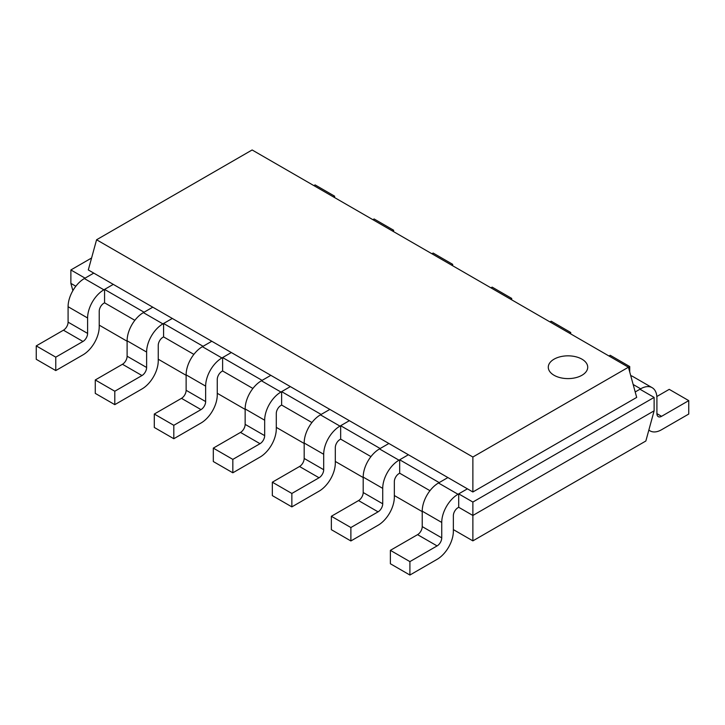 <?xml version="1.0" encoding="UTF-8"?>
<svg xmlns="http://www.w3.org/2000/svg" width="725" height="725" viewBox="0 0 725 725"><rect width="100%" height="100%" fill="white"/><g stroke="black" fill="none" stroke-linecap="round" stroke-linejoin="round"><path stroke-width="1.09" d="M453.361 529.603L472.872 540.868L645.848 441.008L654.122 410.821L654.122 397.409L639.948 389.225L635.209 391.962L640.646 388.817A23.001 13.286 120 0 1 652.147 387.676L632.635 376.411A23.001 13.286 120 0 0 630.723 375.623M99.225 325.144L127.111 341.239M158.249 359.219L186.126 375.314M217.264 393.294L245.15 409.398M276.288 427.369L304.174 443.473M335.312 461.444L363.198 477.548M394.337 495.528L422.222 511.623M72.872 290.643L70.878 283.375L75.835 286.239M472.872 540.868L472.872 515.466L654.122 410.821M70.878 283.375L70.878 269.954L85.052 278.137L93.761 273.108L270.833 375.333L467.417 488.831L458.698 493.87L458.698 507.282L472.872 515.466L472.872 502.053L654.122 397.409M458.698 507.282L458.001 507.681A6.57 3.797 120 0 0 453.361 515.738L453.361 531.162A23.001 13.286 -60 0 1 437.093 559.338L409.906 575.034L390.385 563.76L390.385 550.347L417.573 534.651A6.57 3.797 120 0 0 422.222 526.604L422.222 511.17A23.001 13.286 -60 0 1 438.489 482.995L447.896 477.567L439.187 482.596L399.683 459.786L399.683 473.207L429.97 490.698M399.683 473.207L398.986 473.606A6.57 3.797 120 0 0 394.337 481.654L394.337 497.087A23.001 13.286 -60 0 1 378.069 525.263L350.882 540.959L331.361 529.685L331.361 516.272L358.549 500.576A6.57 3.797 120 0 0 363.198 492.529L363.198 477.095A23.001 13.286 -60 0 1 379.465 448.92L388.872 443.492L380.163 448.521L340.659 425.711L340.659 439.132L370.946 456.614M340.659 439.132L339.962 439.531A6.57 3.797 120 0 0 335.312 447.579L335.312 463.012A23.001 13.286 -60 0 1 319.045 491.188L291.858 506.884L272.337 495.61L272.337 482.198L299.525 466.501A6.57 3.797 120 0 0 304.174 458.445L304.174 443.02A23.001 13.286 -60 0 1 320.441 414.845L329.848 409.417L321.139 414.446L281.635 391.636L281.635 405.048L311.922 422.539M281.635 405.048L280.938 405.456A6.57 3.797 120 0 0 276.288 413.504L276.288 428.937A23.001 13.286 -60 0 1 260.021 457.103L232.834 472.8L213.313 461.535L213.313 448.123L240.501 432.417A6.57 3.797 120 0 0 245.15 424.37L245.15 408.945A23.001 13.286 -60 0 1 261.417 380.77L270.833 375.333L262.115 380.371L222.611 357.561L222.611 370.973L252.907 388.464M222.611 370.973L221.913 371.381A6.57 3.797 120 0 0 217.264 379.429L217.264 394.853A23.001 13.286 -60 0 1 200.997 423.028L173.81 438.725L154.298 427.46L154.298 414.038L181.486 398.342A6.57 3.797 120 0 0 186.126 390.295L186.126 374.87A23.001 13.286 -60 0 1 202.393 346.695L211.809 341.257L203.091 346.287L163.587 323.486L163.587 336.898L193.883 354.389M163.587 336.898L162.889 337.306A6.57 3.797 120 0 0 158.249 345.354L158.249 360.778A23.001 13.286 -60 0 1 141.982 388.953L114.795 404.65L95.274 393.385L95.274 379.963L122.462 364.267A6.57 3.797 120 0 0 127.111 356.22L127.111 340.795A23.001 13.286 -60 0 1 143.378 312.62L152.785 307.183L144.067 312.212L104.563 289.411L104.563 302.823L134.859 320.314M91.577 258L70.878 269.954M409.906 575.034L409.906 561.612L437.093 545.916A6.57 3.797 120 0 0 441.743 537.868L441.743 522.444A23.001 13.286 -60 0 1 458.001 494.269L467.417 488.831L472.872 491.985L636.695 397.409L628.421 367.222L252.128 149.966L96.579 239.767L472.872 457.022L628.421 367.222M458.698 493.87L472.872 502.053M96.579 239.767L88.305 269.954L93.761 273.108L84.354 278.545A23.001 13.286 -60 0 0 68.087 306.711L68.087 322.145A6.57 3.797 120 0 1 63.438 330.192L36.25 345.888L36.25 359.301L55.771 370.575L55.771 357.162L36.25 345.888M472.872 491.985L472.872 457.022M104.563 289.411L113.281 284.381L103.874 289.81L84.354 278.545M163.587 323.486L172.305 318.456L162.889 323.885L143.378 312.62M222.611 357.561L231.329 352.531L221.913 357.96L202.393 346.695M281.635 391.636L290.344 386.606L280.938 392.035L261.417 380.77M340.659 425.711L349.368 420.681L339.962 426.119L320.441 414.845M399.683 459.786L408.392 454.756L398.986 460.194L379.465 448.92M554.063 359.174A19.72 11.383 180 0 1 575.55 356.7A19.72 11.383 180 0 1 587.721 367.222A19.72 11.383 180 0 1 568.001 378.604A19.72 11.383 180 0 1 548.281 367.222A19.72 11.383 180 0 1 554.063 359.174A19.72 11.383 180 0 1 575.55 356.7A19.72 11.383 180 0 1 587.721 367.222A19.72 11.383 180 0 1 568.001 378.604A19.72 11.383 180 0 1 548.281 367.222A19.72 11.383 180 0 1 554.063 359.174M409.906 561.612L390.385 550.347M350.882 540.959L350.882 527.537L331.361 516.272M350.882 527.537L378.069 511.841A6.57 3.797 120 0 0 382.718 503.793L382.718 488.369A23.001 13.286 -60 0 1 398.986 460.194M291.858 506.884L291.858 493.462L272.337 482.198M291.858 493.462L319.045 477.766A6.57 3.797 120 0 0 323.694 469.718L323.694 454.285A23.001 13.286 -60 0 1 339.962 426.119M232.834 472.8L232.834 459.387L213.313 448.123M232.834 459.387L260.021 443.691A6.57 3.797 120 0 0 264.67 435.643L264.67 420.21A23.001 13.286 -60 0 1 280.938 392.035M173.81 438.725L173.81 425.312L154.298 414.038M173.81 425.312L200.997 409.616A6.57 3.797 120 0 0 205.646 401.568L205.646 386.135A23.001 13.286 -60 0 1 221.913 357.96M114.795 404.65L114.795 391.237L95.274 379.963M114.795 391.237L141.982 375.541A6.57 3.797 120 0 0 146.622 367.484L146.622 352.06A23.001 13.286 -60 0 1 162.889 323.885M104.563 302.823L103.874 303.222A6.57 3.797 120 0 0 99.225 311.279L99.225 326.703A23.001 13.286 -60 0 1 82.958 354.878L55.771 370.575M55.771 357.162L82.958 341.466A6.57 3.797 120 0 0 87.607 333.409L87.607 317.985A23.001 13.286 -60 0 1 103.874 289.81M334.615 197.59L334.615 196.167L333.382 196.883M313.862 185.609L315.094 184.902L334.615 196.167M393.639 231.674L393.639 230.242L392.406 230.958M372.886 219.684L374.118 218.977L393.639 230.242M452.663 265.749L452.663 264.317L451.421 265.033M431.91 253.768L433.142 253.052L452.663 264.317M511.687 299.824L511.687 298.401L510.445 299.108M490.925 287.843L492.166 287.127L511.687 298.401M570.702 333.899L570.702 332.476L569.469 333.183M549.949 321.918L551.19 321.202L570.702 332.476M648.857 430.025A23.001 13.286 120 0 0 650.062 430.877A23.001 13.286 120 0 0 661.562 429.735L688.75 414.038L688.75 400.626L661.562 416.322A6.57 3.797 -60 0 1 658.273 416.648A6.57 3.797 -60 0 1 656.913 413.64L656.913 398.206A23.001 13.286 120 0 0 652.147 387.676M656.841 396.512L669.229 389.352L688.75 400.626M629.726 371.998L629.726 366.551L628.439 367.294M608.973 355.993L610.205 355.277L629.726 366.551M437.093 545.916L417.573 534.651M441.743 537.868L422.222 526.604M441.743 522.444L422.222 511.17M458.001 494.269L438.489 482.995M378.069 511.841L358.549 500.576M382.718 503.793L363.198 492.529M382.718 488.369L363.198 477.095M319.045 477.766L299.525 466.501M323.694 469.718L304.174 458.445M323.694 454.285L304.174 443.02M260.021 443.691L240.501 432.417M264.67 435.643L245.15 424.37M264.67 420.21L245.15 408.945M200.997 409.616L181.486 398.342M205.646 401.568L186.126 390.295M205.646 386.135L186.126 374.87M141.982 375.541L122.462 364.267M146.622 367.484L127.111 356.22M146.622 352.06L127.111 340.795M82.958 341.466L63.438 330.192M87.607 333.409L68.087 322.145M87.607 317.985L68.087 306.711M656.913 413.64L661.562 416.322M633.161 384.495L640.646 388.817M650.062 430.877L648.821 430.161"/></g></svg>
